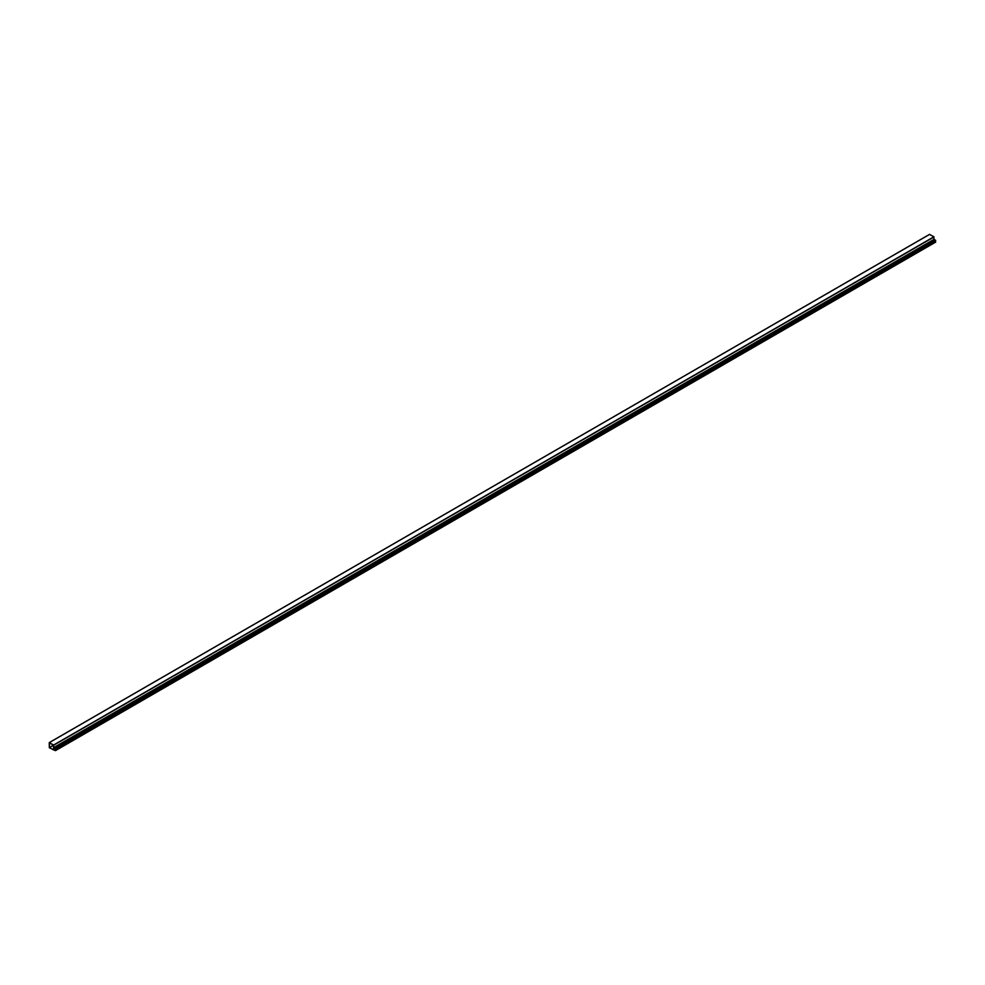 <?xml version="1.0" encoding="UTF-8"?>
<svg xmlns="http://www.w3.org/2000/svg" width="985" height="985" viewBox="0 0 985 985"><rect width="100%" height="100%" fill="white"/><g stroke="black" fill="none" stroke-linecap="round" stroke-linejoin="round"><path stroke-width="1.48" d="M54.643 748.169L934.937 239.934L935.75 240.402L55.455 748.637L53.695 747.615L53.609 745.054L49.275 742.591L49.336 747.726L55.455 750.644L935.738 242.064L55.455 750.299M54.507 748.083L934.925 239.946M55.123 750.114L935.553 241.953L55.123 750.114L935.245 241.768L54.384 749.683L934.679 241.448M935.553 241.953L55.443 750.287M55.234 748.822L54.384 749.683M55.061 748.723L53.966 749.474L55.209 748.797M934.802 239.847L933.989 239.38L933.903 236.819L929.544 234.405M933.989 239.38L53.695 747.615M935.75 240.402L55.32 748.883M55.123 748.785L54.089 748.169M54.864 748.612L53.695 749.289L53.892 748.071M55.455 750.644L935.75 242.064M49.422 742.85L49.422 747.578L53.522 749.93L53.522 745.214L49.422 742.85M53.522 745.214L49.422 747.578M933.903 236.819L53.609 745.054M929.631 234.356L49.336 742.591M933.989 236.979L53.695 745.214M929.569 234.356L49.275 742.591"/></g></svg>
